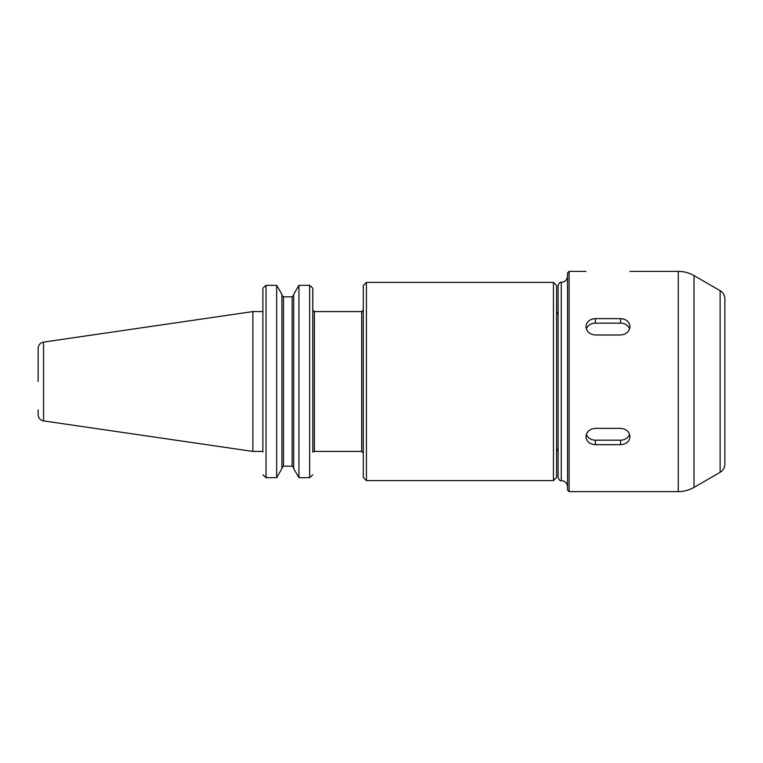 <?xml version="1.0" encoding="UTF-8"?>
<svg xmlns="http://www.w3.org/2000/svg" width="763" height="763" viewBox="0 0 763 763"><rect width="100%" height="100%" fill="white"/><g stroke="black" fill="none" stroke-linecap="round" stroke-linejoin="round"><path stroke-width="1.14" d="M312.811 452.001L312.782 288.166L309.664 285.324L298.943 285.324L298.943 477.676L293.698 468.654L293.698 294.346L298.943 285.324L309.664 285.324L312.782 288.166L312.811 303.474M314.385 311.581L361.7 311.581L361.7 451.419L314.385 451.419L314.385 311.581L312.811 310.007M366.421 282.396L363.274 285.543L363.274 477.457L366.421 480.604L366.421 282.396L553.452 282.396L553.452 480.604L366.421 480.604M553.452 282.396L556.589 285.543L556.589 477.457L553.452 480.604M262.911 474.834L266.029 477.676L262.911 474.834M262.882 452.001L262.882 288.614L262.882 311.581L252.877 311.581L252.877 451.419L43.539 420.899C40.201 420.146 38.408 418.076 38.15 414.671L38.15 409.893M276.654 477.676L281.9 468.654L281.9 294.346L276.654 285.324L266.029 285.324L262.911 288.166L266.029 285.324L276.654 285.324L276.654 477.676L266.029 477.676L266.029 285.324M309.664 285.324L309.664 477.676L312.782 474.834L309.664 477.676L298.943 477.676M283.474 296.845L281.9 295.205L283.474 296.845L283.474 466.155L281.9 467.795L283.474 466.155L292.124 466.155L293.698 467.795L292.124 466.155L292.124 296.845L293.698 295.205L292.124 296.845L283.474 296.845L292.124 296.845M43.539 420.899L43.539 342.101C40.201 342.854 38.408 344.924 38.15 348.329L38.15 381.5M262.882 451.419L252.877 451.419M569.112 491.62L567.538 490.046L567.538 272.954L569.112 271.38L569.112 491.62L678.278 491.62L678.278 271.38L629.98 271.38M629.98 436.56C629.513 441.529 626.375 444.238 620.548 444.686L595.378 444.686C589.561 444.238 586.413 441.529 585.946 436.56C586.594 431.61 589.742 428.873 595.378 428.358L620.548 428.358C626.185 428.873 629.332 431.61 629.98 436.56L629.99 436.722M629.589 434.357A9.442 8.174 0 0 1 620.548 440.175L595.378 440.175A9.442 8.174 0 0 1 586.337 434.357M629.98 326.44C629.513 331.552 626.375 334.404 620.548 334.995L595.378 334.995C589.561 334.404 586.413 331.552 585.946 326.44C586.594 321.624 589.742 319.02 595.378 318.629L620.548 318.629C626.185 319.02 629.332 321.624 629.98 326.44L629.99 326.602M586.337 328.977A9.442 8.174 180 0 1 595.378 323.15L620.548 323.15A9.442 8.174 180 0 1 629.589 328.977M561.253 480.604L561.253 282.396C560.395 281.652 559.346 282.701 558.106 285.543L558.106 477.457C559.346 480.299 560.395 481.348 561.253 480.604C565.068 480.976 567.167 483.074 567.538 486.899M694.006 487.404L694.006 275.596L720.129 290.684L720.129 472.316L694.006 487.404C689.132 490.189 683.886 491.591 678.278 491.62M720.129 290.684C723.162 292.563 724.736 295.291 724.85 298.858L724.85 464.142C724.736 467.709 723.162 470.437 720.129 472.316M724.85 381.5L724.85 449.197M558.106 381.5L558.106 454.91M620.548 444.686L620.548 440.175M595.378 444.686L595.378 440.175M620.548 318.629L620.548 323.15M595.378 318.629L595.378 323.15M314.385 451.419L313.164 452.001M361.7 451.419L363.274 452.993M361.7 311.581L363.274 310.007M558.106 448.51L556.589 451.2M558.106 314.49L556.589 311.8M43.539 342.101L252.877 311.581M561.253 282.396C565.068 282.024 567.167 279.926 567.538 276.101M569.112 271.38L585.946 271.38M694.006 275.596C689.132 272.811 683.886 271.409 678.278 271.38"/></g></svg>
